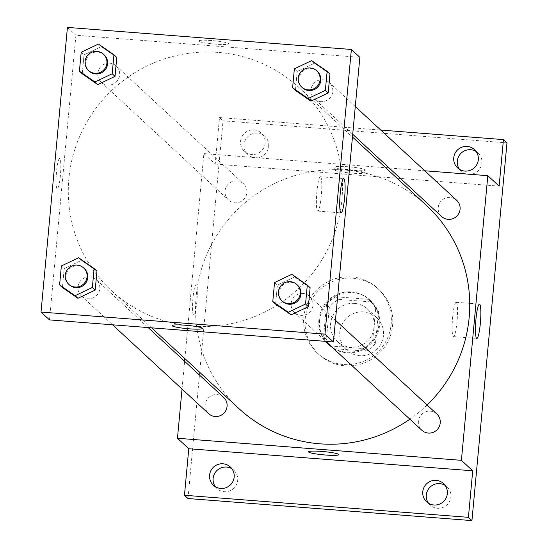 <?xml version="1.0" encoding="UTF-8"?>
<svg xmlns="http://www.w3.org/2000/svg" width="548" height="548" viewBox="0 0 548 548"><rect width="100%" height="100%" fill="white"/><g stroke="black" fill="none" stroke-linecap="round" stroke-linejoin="round"><path stroke-width="0.41" stroke-dasharray="2.74 2.06" d="M363.66 311.887A22.119 21.783 -47.2 0 0 346.61 350.021A22.119 21.783 -47.2 0 0 377.62 348.569A22.119 21.783 -47.2 0 0 363.66 311.887M354.474 303.387A22.119 21.783 -47.2 0 0 337.424 341.52A22.119 21.783 -47.2 0 0 368.427 340.068A22.119 21.783 -47.2 0 0 354.474 303.387M378.504 311.134L375.524 343.254A29.702 29.25 -47.2 0 1 366.174 351.158L334.136 348.672A29.702 29.25 -47.2 0 1 332.266 347.09A29.702 29.25 -47.2 0 1 326.375 339.431L329.355 307.312A29.702 29.25 -47.2 0 1 338.705 299.407L370.743 301.893A29.702 29.25 -47.2 0 1 372.606 303.476A29.702 29.25 -47.2 0 1 378.504 311.134L375.675 308.517L372.695 340.637L375.524 343.254M326.375 339.431L323.546 336.821L326.526 304.695L329.355 307.312M338.705 299.407L335.876 296.79L367.92 299.276L370.743 301.893M335.876 296.79A29.702 29.25 -47.2 0 0 326.526 304.695M323.546 336.821A29.702 29.25 -47.2 0 0 329.444 344.473A29.702 29.25 -47.2 0 0 331.307 346.055L334.136 348.672M372.695 340.637A29.702 29.25 -47.2 0 1 363.345 348.549L331.307 346.055M375.675 308.517A29.702 29.25 -47.2 0 0 369.784 300.859A29.702 29.25 -47.2 0 0 367.92 299.276M319.58 320.333A30.414 29.948 132.8 0 1 338.931 294.591A30.414 29.948 132.8 0 1 370.263 300.338A30.414 29.948 132.8 0 1 371.599 343A30.414 29.948 132.8 0 1 328.958 344.993A30.414 29.948 132.8 0 1 319.58 320.333M318.874 319.676A30.414 29.948 -47.2 0 0 328.252 344.336A30.414 29.948 -47.2 0 0 370.886 342.349A30.414 29.948 -47.2 0 0 369.558 299.688A30.414 29.948 -47.2 0 0 351.7 291.906A30.414 29.948 -47.2 0 0 318.874 319.676M363.345 348.549L366.174 351.158M352.967 278.22A44.237 43.559 -47.2 0 0 308.908 304.585A44.237 43.559 -47.2 0 0 318.868 354.488A44.237 43.559 -47.2 0 0 380.881 351.59A44.237 43.559 -47.2 0 0 378.942 289.536A44.237 43.559 -47.2 0 0 352.967 278.22M351.556 276.911A44.237 43.559 -47.2 0 0 307.49 303.277A44.237 43.559 -47.2 0 0 317.456 353.179A44.237 43.559 -47.2 0 0 379.469 350.282A44.237 43.559 -47.2 0 0 377.524 288.234A44.237 43.559 -47.2 0 0 351.556 276.911M428.543 503.276A12.44 12.248 -47.2 0 0 450.874 496.906A12.44 12.248 -47.2 0 0 445.106 485.364M459.519 169.346A12.44 12.248 -47.2 0 0 481.856 162.982A12.44 12.248 -47.2 0 0 476.082 151.44M268.678 146.412A12.44 12.248 -47.2 0 0 247.395 137.137A12.44 12.248 -47.2 0 0 260.759 156.94A12.44 12.248 -47.2 0 0 268.678 146.412M215.364 486.706A12.44 12.248 -47.2 0 0 237.702 480.336A12.44 12.248 -47.2 0 0 231.927 468.793M187.998 498.529L223.036 120.813L506.982 142.884M184.861 358.584L203.877 153.611L215.186 164.071L219.501 117.539L223.036 120.813M182.032 389.059L184.608 361.31M196.307 284.809A15.207 2.089 94.4 0 0 196.088 284.7A15.207 2.089 94.4 0 0 192.828 299.701A15.207 2.089 94.4 0 0 193.732 315.018A15.207 2.089 94.4 0 0 196.931 300.845A15.207 2.089 94.4 0 0 196.307 284.809A15.207 2.089 94.4 0 0 196.095 284.7A15.207 2.089 94.4 0 0 192.834 299.701A15.207 2.089 94.4 0 0 193.739 315.025A15.207 2.089 94.4 0 0 196.931 300.845A15.207 2.089 94.4 0 0 196.314 284.809M240.572 141.233A12.44 12.248 132.8 0 1 261.3 133.054A12.44 12.248 132.8 0 1 257.224 153.673A12.44 12.248 132.8 0 1 240.572 141.233M215.186 164.071L499.132 186.142M219.501 117.539L380.75 130.075M426.508 205.493A138.233 136.123 -47.2 0 0 345.336 170.12A138.233 136.123 -47.2 0 0 207.651 252.498A138.233 136.123 -47.2 0 0 238.777 408.452M409.87 419.186A138.233 136.123 -47.2 0 0 427.104 404.999M203.877 153.611L385.696 167.743M389.19 168.01L424.755 170.777M436.831 413.993A11.056 10.892 -47.2 0 0 419.323 417.754A11.056 10.892 -47.2 0 0 421.809 430.235M236.983 180.881A11.056 10.892 -47.2 0 0 228.461 199.952A11.056 10.892 -47.2 0 0 243.963 199.225A11.056 10.892 -47.2 0 0 236.983 180.881M223.653 397.423A11.056 10.892 -47.2 0 0 206.144 401.184A11.056 10.892 -47.2 0 0 208.63 413.665M441.633 216.522A11.056 10.892 132.8 0 1 441.147 201.006A11.056 10.892 132.8 0 1 456.655 200.28M348.144 166.77A15.207 1.623 -174.7 0 0 334.944 167.161A15.207 1.623 -174.7 0 0 349.939 170.188A15.207 1.623 -174.7 0 0 365.228 169.969A15.207 1.623 -174.7 0 0 348.144 166.77M347.891 169.531A15.207 1.623 -174.7 0 0 334.691 169.921A15.207 1.623 -174.7 0 0 349.686 172.949A15.207 1.623 -174.7 0 0 364.975 172.73A15.207 1.623 -174.7 0 0 347.891 169.531M308.545 451.819L308.538 451.819A15.207 1.623 5.3 0 1 308.545 451.819A15.207 1.623 5.3 0 1 323.834 451.6A15.207 1.623 5.3 0 1 338.822 454.628L338.822 454.628M456.402 302.421A17.214 2.363 -85.6 0 1 457.107 320.573A17.214 2.363 -85.6 0 1 453.491 336.63A17.214 2.363 -85.6 0 1 452.463 319.279A17.214 2.363 -85.6 0 1 456.155 302.297A17.214 2.363 -85.6 0 1 456.402 302.421M218.077 52.409A138.233 136.123 -47.2 0 0 80.392 134.794A138.233 136.123 -47.2 0 0 111.518 290.748A138.233 136.123 -47.2 0 0 305.318 281.693A138.233 136.123 -47.2 0 0 299.249 87.783A138.233 136.123 -47.2 0 0 218.077 52.409M320.868 101.64A11.056 10.892 132.8 0 1 313.894 83.303A11.056 10.892 132.8 0 1 331.883 95.051A11.056 10.892 132.8 0 1 320.868 101.64M89.899 276.891A11.056 10.892 -47.2 0 0 81.371 295.954A11.056 10.892 -47.2 0 0 96.88 295.228A11.056 10.892 -47.2 0 0 89.899 276.891M109.723 63.178A11.056 10.892 -47.2 0 0 101.202 82.241A11.056 10.892 -47.2 0 0 116.703 81.522A11.056 10.892 -47.2 0 0 109.723 63.178M303.078 293.461A11.056 10.892 -47.2 0 0 294.55 312.524A11.056 10.892 -47.2 0 0 310.052 311.798A11.056 10.892 -47.2 0 0 303.078 293.461M49.498 319.902L75.912 35.25L359.851 57.321M67.425 27.4L75.912 35.25M59.862 158.598A15.207 2.089 94.4 0 0 59.643 158.495A15.207 2.089 94.4 0 0 56.382 173.49A15.207 2.089 94.4 0 0 57.287 188.813A15.207 2.089 94.4 0 0 60.479 174.634A15.207 2.089 94.4 0 0 59.862 158.598A15.207 2.089 94.4 0 0 59.643 158.495A15.207 2.089 94.4 0 0 56.382 173.49A15.207 2.089 94.4 0 0 57.287 188.813A15.207 2.089 94.4 0 0 60.486 174.634A15.207 2.089 94.4 0 0 59.862 158.598M275.61 304.113L277.37 285.152L294.625 276.946L310.127 287.7L294.625 276.946L277.37 285.152L275.61 304.113M82.255 73.829L84.015 54.868L101.277 46.662L116.779 57.417L101.277 46.662L84.015 54.868L82.255 73.829M62.431 287.542L64.191 268.582L81.453 260.375L96.955 271.13L81.453 260.375L64.191 268.582L62.431 287.542M295.434 90.399L297.194 71.439L314.456 63.232L329.958 73.987L314.456 63.232L297.194 71.439L295.434 90.399M211.692 40.559A15.207 1.623 -174.7 0 0 198.499 40.956A15.207 1.623 -174.7 0 0 213.487 43.977A15.207 1.623 -174.7 0 0 228.776 43.765A15.207 1.623 -174.7 0 0 211.692 40.559A15.207 1.623 -174.7 0 0 198.499 40.956A15.207 1.623 -174.7 0 0 213.487 43.984A15.207 1.623 -174.7 0 0 228.776 43.765A15.207 1.623 -174.7 0 0 211.692 40.566M172.093 325.608L172.093 325.608A15.207 1.623 5.3 0 1 187.382 325.396A15.207 1.623 5.3 0 1 202.376 328.416A15.207 1.623 5.3 0 1 202.37 328.416L202.37 328.423M320.662 176.867A17.214 2.363 -85.6 0 1 321.361 195.019A17.214 2.363 -85.6 0 1 317.744 211.076A17.214 2.363 -85.6 0 1 316.723 193.725A17.214 2.363 -85.6 0 1 320.416 176.744A17.214 2.363 -85.6 0 1 320.662 176.867M317.374 71.459A11.056 10.892 -47.2 0 0 299.866 75.22A11.056 10.892 -47.2 0 0 302.359 87.694M294.365 68.822L297.194 71.439M311.627 60.616L314.456 63.232M297.55 285.172A11.056 10.892 -47.2 0 0 280.042 288.933A11.056 10.892 -47.2 0 0 282.535 301.407M274.541 282.535L277.37 285.152M291.803 274.329L294.625 276.946M104.195 54.889A11.056 10.892 -47.2 0 0 86.687 58.65A11.056 10.892 -47.2 0 0 89.18 71.124M81.186 52.252L84.015 54.868M98.448 44.046L101.277 46.662M84.371 268.602A11.056 10.892 -47.2 0 0 66.863 272.363A11.056 10.892 -47.2 0 0 69.356 284.837M61.362 265.965L64.191 268.582M78.624 257.759L81.453 260.375M376.647 317.545L367.455 309.045M346.61 350.021L337.424 341.52M328.252 344.336L328.958 344.993M369.558 299.688L370.263 300.338M329.444 344.473L332.266 347.09M369.784 300.859L372.606 303.476M317.456 353.179L318.868 354.488M377.524 288.234L378.942 289.536M233.859 470.253L230.324 466.978M216.967 488.515L213.432 485.247M264.835 136.322L261.3 133.054M247.943 154.591L244.408 151.323M478.014 152.892L474.479 149.625M461.121 171.161L457.587 167.894M447.038 486.823L443.503 483.548M430.139 505.085L426.604 501.817M364.975 172.73L365.228 169.969M334.691 169.921L334.944 167.161M453.491 336.63L476.815 338.445M456.155 302.297L479.486 304.113M111.518 290.748L151.625 327.841M299.249 87.783L352.46 137M355.289 106.524L329.396 82.577M352.713 134.274L314.374 98.811M81.371 295.954L112.566 324.806M96.393 279.72L148.131 327.574M101.202 82.241L228.461 199.952M116.217 66.007L243.476 183.71M294.55 312.524L325.745 341.377M309.572 296.29L335.465 320.238M317.744 211.076L341.075 212.891M320.416 176.744L343.74 178.559"/><path stroke-width="0.82" d="M445.106 485.364A12.44 12.248 -47.2 0 0 428.543 503.276M476.082 151.44A12.44 12.248 -47.2 0 0 459.519 169.346M231.927 468.793A12.44 12.248 -47.2 0 0 215.364 486.706M380.75 130.075L503.448 139.61L506.982 142.884L471.944 520.6L187.998 498.529L184.464 495.262L188.779 448.73L177.47 438.263L182.032 389.059M184.608 361.31L184.861 358.584M453.744 157.803A12.44 12.248 132.8 0 1 474.479 149.625A12.44 12.248 132.8 0 1 470.403 170.243A12.44 12.248 132.8 0 1 453.744 157.803M503.448 139.61L499.132 186.142L487.816 175.682L461.409 460.334L472.725 470.8L468.41 517.333L471.944 520.6M479.733 304.236A17.214 2.363 -85.6 0 1 480.432 322.388A17.214 2.363 -85.6 0 1 476.815 338.445A17.214 2.363 -85.6 0 1 475.794 321.094A17.214 2.363 -85.6 0 1 479.486 304.113A17.214 2.363 -85.6 0 1 479.733 304.236M468.41 517.333L184.464 495.262M422.768 491.727A12.44 12.248 132.8 0 1 443.503 483.548A12.44 12.248 132.8 0 1 439.428 504.167A12.44 12.248 132.8 0 1 422.768 491.727M209.589 475.157A12.44 12.248 132.8 0 1 230.324 466.978A12.44 12.248 132.8 0 1 226.249 487.597A12.44 12.248 132.8 0 1 209.589 475.157M472.725 470.8L188.779 448.73M151.625 327.841L238.777 408.452A138.233 136.123 -47.2 0 0 409.87 419.186M427.104 404.999A138.233 136.123 -47.2 0 0 426.508 205.493L352.46 137M461.409 460.334L177.47 438.263M385.696 167.743L389.19 168.01M424.755 170.777L487.816 175.682M325.745 341.377L421.809 430.235A11.056 10.892 -47.2 0 0 437.311 429.509A11.056 10.892 -47.2 0 0 436.831 413.993L335.465 320.238M112.566 324.806L208.63 413.665A11.056 10.892 -47.2 0 0 224.139 412.939A11.056 10.892 -47.2 0 0 223.653 397.423L148.131 327.574M355.289 106.524L456.655 200.28A11.056 10.892 132.8 0 1 448.127 219.351A11.056 10.892 132.8 0 1 441.633 216.522L352.713 134.274M338.822 454.628A15.207 1.623 5.3 0 1 325.628 455.018A15.207 1.623 5.3 0 1 308.538 451.819A15.207 1.623 5.3 0 1 323.834 451.607A15.207 1.623 5.3 0 1 338.822 454.628A15.207 1.623 5.3 0 1 325.628 455.025A15.207 1.623 5.3 0 1 308.538 451.819M351.371 49.471L359.851 57.321L333.444 341.973L49.498 319.902L41.018 312.059L67.425 27.4L351.371 49.471L324.964 334.129L41.018 312.059M307.305 285.083L310.127 287.7L308.373 306.661L291.111 314.867L275.61 304.113L291.111 314.867L288.282 312.25L272.781 301.496L274.541 282.535L291.803 274.329L307.305 285.083L305.544 304.044L288.282 312.25M113.95 54.8L116.779 57.417L115.018 76.378L97.756 84.584L82.255 73.829L97.756 84.584L94.927 81.974L79.426 71.213L81.186 52.252L98.448 44.046L113.95 54.8L112.189 73.761L94.927 81.974M94.126 268.513L96.955 271.13L95.194 290.091L77.932 298.297L62.431 287.542L77.932 298.297L75.103 295.68L59.602 284.926L61.362 265.965L78.624 257.759L94.126 268.513L92.365 287.474L75.103 295.68M327.129 71.37L329.958 73.987L328.197 92.948L310.935 101.154L295.434 90.399L310.935 101.154L308.106 98.537L292.605 87.783L294.365 68.822L311.627 60.616L327.129 71.37L325.368 90.331L308.106 98.537M324.964 334.129L333.444 341.973M343.986 178.675A17.214 2.363 -85.6 0 1 344.692 196.835A17.214 2.363 -85.6 0 1 341.075 212.891A17.214 2.363 -85.6 0 1 340.048 195.54A17.214 2.363 -85.6 0 1 343.74 178.559A17.214 2.363 -85.6 0 1 343.986 178.675M202.37 328.416A15.207 1.623 5.3 0 1 189.176 328.814A15.207 1.623 5.3 0 1 172.093 325.615A15.207 1.623 5.3 0 1 187.382 325.396A15.207 1.623 5.3 0 1 202.37 328.423A15.207 1.623 5.3 0 1 189.176 328.814A15.207 1.623 5.3 0 1 172.093 325.608M301.653 87.043L302.359 87.694A11.056 10.892 -47.2 0 0 317.861 86.974A11.056 10.892 -47.2 0 0 317.374 71.459L316.669 70.802A11.056 10.892 -47.2 0 0 299.16 74.562A11.056 10.892 -47.2 0 0 317.155 86.317A11.056 10.892 -47.2 0 0 316.669 70.802M292.605 87.783L295.434 90.399M329.958 73.987L328.197 92.948L310.935 101.154M325.368 90.331L328.197 92.948M281.823 300.756L282.535 301.407A11.056 10.892 -47.2 0 0 298.037 300.681A11.056 10.892 -47.2 0 0 297.55 285.172L296.845 284.515A11.056 10.892 -47.2 0 0 279.336 288.275A11.056 10.892 -47.2 0 0 297.331 300.03A11.056 10.892 -47.2 0 0 296.845 284.515M272.781 301.496L275.61 304.113M310.127 287.7L308.373 306.661L291.111 314.867M305.544 304.044L308.373 306.661M88.475 70.473L89.18 71.124A11.056 10.892 -47.2 0 0 104.682 70.404A11.056 10.892 -47.2 0 0 104.195 54.889L103.49 54.238A11.056 10.892 -47.2 0 0 85.981 57.999A11.056 10.892 -47.2 0 0 103.976 69.747A11.056 10.892 -47.2 0 0 103.49 54.238M79.426 71.213L82.255 73.829M116.779 57.417L115.018 76.378L97.756 84.584M112.189 73.761L115.018 76.378M68.651 284.186L69.356 284.837A11.056 10.892 -47.2 0 0 84.858 284.117A11.056 10.892 -47.2 0 0 84.371 268.602L83.666 267.945A11.056 10.892 -47.2 0 0 66.157 271.705A11.056 10.892 -47.2 0 0 84.152 283.46A11.056 10.892 -47.2 0 0 83.666 267.945M59.602 284.926L62.431 287.542M96.955 271.13L95.194 290.091L77.932 298.297M92.365 287.474L95.194 290.091"/></g></svg>
